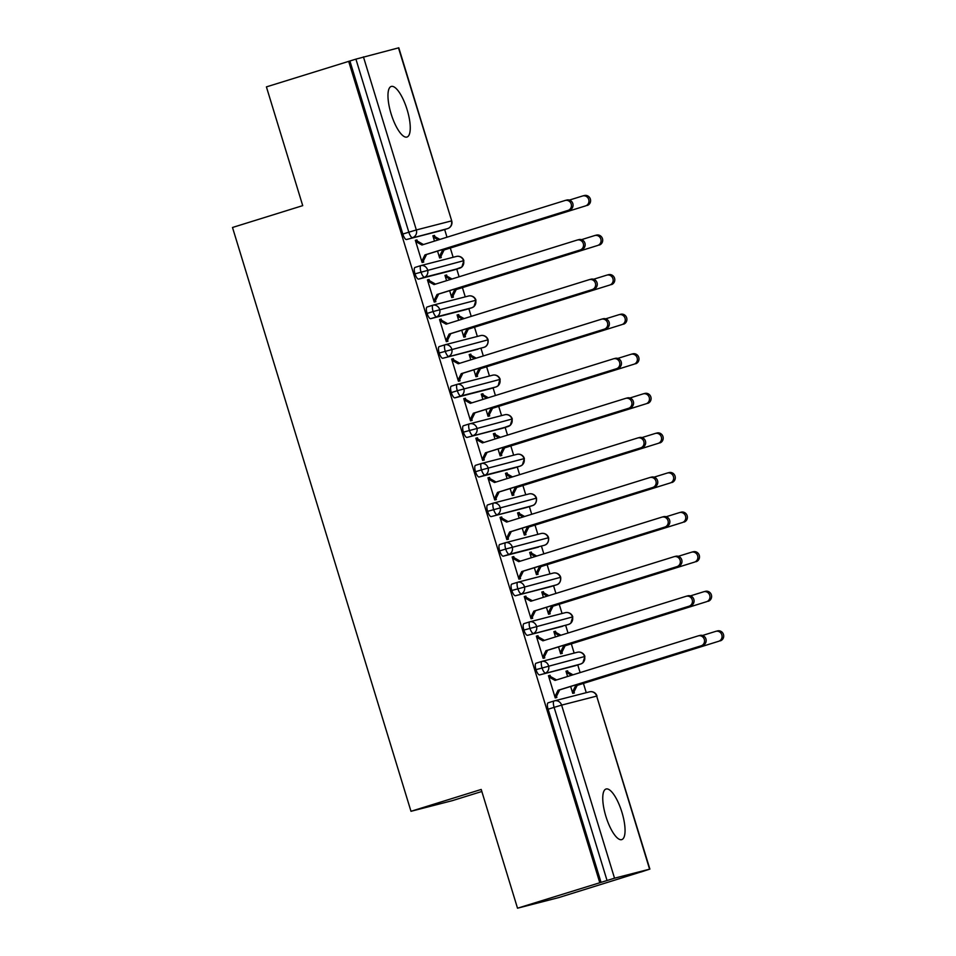 <?xml version="1.0" encoding="UTF-8"?>
<svg xmlns="http://www.w3.org/2000/svg" width="956" height="956" viewBox="0 0 956 956"><rect width="100%" height="100%" fill="white"/><g stroke="black" fill="none" stroke-linecap="round" stroke-linejoin="round"><path stroke-width="1.43" d="M605.889 816.376A26.493 8.269 -107.3 0 1 606.044 789.011A26.493 8.269 -107.3 0 1 621.926 812.253A26.493 8.269 -107.3 0 1 621.77 839.607A26.493 8.269 -107.3 0 1 605.889 816.376M391.1 113.812A26.493 8.269 -107.3 0 1 391.243 86.446A26.493 8.269 -107.3 0 1 407.125 109.689A26.493 8.269 -107.3 0 1 406.981 137.043A26.493 8.269 -107.3 0 1 391.1 113.812M641.082 871.98L649.59 869.171L614.529 878.194L517.519 908.2L558.83 897.565L641.058 871.92M586.255 692.67L583.435 683.432M580.113 672.594L577.771 664.922M574.15 653.091L571.33 643.854M568.019 633.015L565.665 625.343M562.056 613.513L559.224 604.276M555.914 593.437L553.572 585.765M549.951 573.935L547.131 564.685M543.821 553.859L541.466 546.175M537.846 534.356L535.025 525.107M531.715 514.28L529.361 506.596M525.752 494.766L522.92 485.529M519.61 474.69L517.268 467.018M513.647 455.187L510.827 445.95M507.517 435.111L505.162 427.44M501.553 415.609L498.721 406.36M495.411 395.533L493.069 387.861M489.448 376.031L486.616 366.781M483.306 355.955L480.964 348.271M477.343 336.44L474.523 327.203M471.212 316.364L468.858 308.692M465.249 296.862L462.417 287.625M459.107 276.786L456.765 269.114M453.144 257.284L450.312 248.046M447.002 237.208L444.66 229.536M481.836 791.484L452.308 800.662L410.984 811.297L232.499 227.48L302.717 205.636L266.413 86.888L349.908 60.993L402.823 234.065L408.833 232.189L355.919 59.129L349.908 60.993M355.919 59.129L398.795 47.8L451.71 220.872L398.485 47.86M599.759 882.615L348.665 61.315M517.519 908.2L481.215 789.453L410.984 811.297M566.621 200.091A5.174 4.911 75.6 0 1 572.859 203.7A5.174 4.911 75.6 0 1 569.645 209.985L568.019 210.404A5.174 4.911 -104.4 0 0 571.234 204.118A5.174 4.911 -104.4 0 0 564.996 200.509L421.919 245.011L415.705 241.521L417.342 241.103L416.971 239.92L415.37 240.422M416.971 239.92L415.346 240.338L422.122 262.506L423.747 262.087L423.389 260.892L421.787 261.394M434.49 241.103L432.877 235.821L434.502 235.403L432.901 235.905M437.537 251.081L439.652 257.989L441.278 257.57L440.919 256.387L444.098 249.97L585.55 205.899A5.174 4.911 -104.4 0 0 588.765 199.601A5.174 4.911 -104.4 0 0 582.527 196.004L569.382 200.079M439.891 239.418L434.861 236.598L434.502 235.403M441.576 230.492L447.587 228.615L441.6 230.48A6.214 1.936 -107.3 0 1 441.6 230.48A6.214 1.936 -107.3 0 1 441.576 230.492L406.515 239.514A6.214 1.936 -107.3 0 1 402.823 234.065M601.013 882.304L548.099 709.233A6.214 1.936 -107.3 0 1 548.135 702.815A6.214 1.936 -107.3 0 1 548.158 702.815L554.11 700.963M574.687 665.878L580.698 664.014L574.723 665.878A6.214 1.936 -107.3 0 1 574.723 665.878A6.214 1.936 -107.3 0 1 574.687 665.878L539.626 674.9A6.214 1.936 -107.3 0 1 535.993 669.654A6.214 1.936 -107.3 0 1 536.029 663.237A6.214 1.936 -107.3 0 1 536.065 663.225L542.016 661.373M699.732 635.489A5.174 4.911 75.6 0 1 705.97 639.086A5.174 4.911 75.6 0 1 702.756 645.384L701.13 645.802A5.174 4.911 -104.4 0 0 704.345 639.504A5.174 4.911 -104.4 0 0 698.107 635.907L555.03 680.409L548.816 676.92L550.453 676.501L550.082 675.306L548.457 675.725L555.233 697.892L556.858 697.474L556.5 696.291L554.898 696.781M570.648 686.468L572.764 693.387L574.389 692.969L574.03 691.774L577.209 685.368L718.661 641.285A5.174 4.911 -104.4 0 0 721.876 634.999A5.174 4.911 -104.4 0 0 715.638 631.39L702.505 635.477M573.003 674.817L567.972 671.984L567.613 670.801L565.988 671.22L567.601 676.49M562.642 626.288A6.214 1.936 -107.3 0 1 562.618 626.288A6.214 1.936 -107.3 0 1 562.582 626.3L527.533 635.322A6.214 1.936 -107.3 0 1 523.9 630.064A6.214 1.936 -107.3 0 1 523.936 623.659A6.214 1.936 -107.3 0 1 523.96 623.647L529.911 621.794M687.627 595.899A5.174 4.911 75.6 0 1 693.877 599.508A5.174 4.911 75.6 0 1 690.662 605.793L689.025 606.212A5.174 4.911 -104.4 0 0 692.252 599.926A5.174 4.911 -104.4 0 0 686.002 596.317L542.924 640.819L536.722 637.329L538.348 636.911L537.989 635.728L536.352 636.146L543.128 658.314L544.765 657.895L544.394 656.7L542.793 657.202M558.543 646.889L560.658 653.796L562.295 653.378L561.925 652.195L565.104 645.79L706.556 601.706A5.174 4.911 -104.4 0 0 709.77 595.409A5.174 4.911 -104.4 0 0 703.532 591.812L690.399 595.899M560.909 635.226L555.878 632.406L555.508 631.211L553.883 631.641L555.496 636.911M550.489 586.721L556.5 584.845L550.513 586.709A6.214 1.936 -107.3 0 1 550.513 586.709A6.214 1.936 -107.3 0 1 550.489 586.721L515.427 595.743A6.214 1.936 -107.3 0 1 511.795 590.485A6.214 1.936 -107.3 0 1 511.83 584.08A6.214 1.936 -107.3 0 1 511.854 584.068L517.805 582.216M675.534 556.32A5.174 4.911 75.6 0 1 681.771 559.929A5.174 4.911 75.6 0 1 678.557 566.215L676.932 566.633A5.174 4.911 -104.4 0 0 680.146 560.347A5.174 4.911 -104.4 0 0 673.908 556.739L530.831 601.24L524.617 597.751L526.242 597.333L525.884 596.15L524.258 596.568L531.034 618.735L532.659 618.317L532.301 617.122L530.688 617.624M546.45 607.311L548.565 614.218L550.19 613.8L549.831 612.617L553.01 606.2L694.462 562.128A5.174 4.911 -104.4 0 0 697.677 555.83A5.174 4.911 -104.4 0 0 691.427 552.233L678.294 556.308M548.804 595.648L543.773 592.828L543.414 591.633L541.789 592.051L543.402 597.333M538.443 547.119A6.214 1.936 -107.3 0 1 538.419 547.131A6.214 1.936 -107.3 0 1 538.383 547.143L503.322 556.165A6.214 1.936 -107.3 0 1 499.689 550.907A6.214 1.936 -107.3 0 1 499.725 544.49A6.214 1.936 -107.3 0 1 499.761 544.49L505.712 542.638A6.214 1.936 72.7 0 0 505.7 549.043L499.689 550.907M663.428 516.742A5.174 4.911 75.6 0 1 669.666 520.351A5.174 4.911 75.6 0 1 666.452 526.637L664.826 527.055A5.174 4.911 -104.4 0 0 668.041 520.769A5.174 4.911 -104.4 0 0 661.803 517.16L518.726 561.662L512.512 558.173L514.149 557.754L513.778 556.571L512.153 556.99L518.929 579.145L520.554 578.727L520.195 577.543L518.594 578.045M534.344 567.721L536.459 574.64L538.085 574.221L537.726 573.026L540.905 566.621L682.357 522.538A5.174 4.911 -104.4 0 0 685.572 516.252A5.174 4.911 -104.4 0 0 679.334 512.643L666.201 516.73M536.698 556.069L531.679 553.237L531.309 552.054L529.684 552.472L531.297 557.754M526.338 507.54A6.214 1.936 -107.3 0 1 526.314 507.552A6.214 1.936 -107.3 0 1 526.29 507.552L491.229 516.587A6.214 1.936 -107.3 0 1 487.596 511.329A6.214 1.936 -107.3 0 1 487.632 504.911A6.214 1.936 -107.3 0 1 487.656 504.899L493.607 503.059M651.335 477.164A5.174 4.911 75.6 0 1 657.573 480.76A5.174 4.911 75.6 0 1 654.358 487.058L652.733 487.476A5.174 4.911 -104.4 0 0 655.947 481.179A5.174 4.911 -104.4 0 0 649.698 477.582L506.62 522.084L500.418 518.594L502.043 518.176L501.685 516.981L500.048 517.399L506.835 539.566L508.461 539.148L508.09 537.965L506.489 538.467M522.251 528.142L524.354 535.061L525.991 534.643L525.621 533.448L528.799 527.043L670.252 482.959A5.174 4.911 -104.4 0 0 673.466 476.674A5.174 4.911 -104.4 0 0 667.228 473.065L654.095 477.152M524.605 516.491L519.574 513.659L519.216 512.476L517.578 512.894L519.192 518.164M514.244 467.962A6.214 1.936 -107.3 0 1 514.209 467.962A6.214 1.936 -107.3 0 1 514.185 467.974L479.123 476.996A6.214 1.936 -107.3 0 1 475.49 471.738A6.214 1.936 -107.3 0 1 475.526 465.333A6.214 1.936 -107.3 0 1 475.55 465.321L481.501 463.469A6.214 1.936 72.7 0 0 481.501 469.874L475.49 471.738M639.229 437.573A5.174 4.911 75.6 0 1 645.467 441.182A5.174 4.911 75.6 0 1 642.253 447.468L640.628 447.898A5.174 4.911 -104.4 0 0 643.842 441.6A5.174 4.911 -104.4 0 0 637.604 438.003L494.527 482.493L488.313 479.016L489.938 478.586L489.58 477.403L487.954 477.821L494.73 499.988L496.355 499.57L495.997 498.387L494.395 498.877M510.146 488.564L512.261 495.471L513.886 495.053L513.527 493.87L516.706 487.464L658.158 443.381A5.174 4.911 -104.4 0 0 661.373 437.095A5.174 4.911 -104.4 0 0 655.135 433.486L641.99 437.573M512.5 476.901L507.469 474.08L507.11 472.897L505.485 473.316L507.098 478.586M502.139 428.372A6.214 1.936 -107.3 0 1 502.115 428.384A6.214 1.936 -107.3 0 1 502.079 428.396L467.018 437.418A6.214 1.936 -107.3 0 1 463.385 432.16A6.214 1.936 -107.3 0 1 463.421 425.755A6.214 1.936 -107.3 0 1 463.457 425.743L469.408 423.89M627.124 397.995A5.174 4.911 75.6 0 1 633.374 401.604A5.174 4.911 75.6 0 1 630.147 407.889L628.522 408.308A5.174 4.911 -104.4 0 0 631.737 402.022A5.174 4.911 -104.4 0 0 625.499 398.413L482.422 442.915L476.219 439.425L477.845 439.007L477.474 437.824L475.849 438.242L482.625 460.41L484.25 459.991L483.891 458.796L482.29 459.298M498.04 448.985L500.155 455.893L501.781 455.474L501.422 454.291L504.601 447.886L646.053 403.802A5.174 4.911 -104.4 0 0 649.267 397.505A5.174 4.911 -104.4 0 0 643.03 393.908L629.896 397.995M500.406 437.322L495.375 434.502L495.005 433.307L493.38 433.725L494.993 439.007M490.01 388.805L496.021 386.941A6.214 1.936 -107.3 0 1 496.021 386.941L498.184 385.758L499.869 379.448A6.214 5.903 75.6 0 1 495.997 386.941L489.986 388.817A6.214 1.936 -107.3 0 1 490.01 388.805A6.214 1.936 -107.3 0 1 489.986 388.817L454.925 397.839A6.214 1.936 -107.3 0 1 451.292 392.581A6.214 1.936 -107.3 0 1 451.328 386.164A6.214 1.936 -107.3 0 1 451.351 386.164L457.303 384.312A6.214 1.936 72.7 0 0 457.303 390.717L451.292 392.581M615.031 358.416A5.174 4.911 75.6 0 1 621.269 362.025A5.174 4.911 75.6 0 1 618.054 368.311L616.429 368.729A5.174 4.911 -104.4 0 0 619.643 362.444A5.174 4.911 -104.4 0 0 613.394 358.835L470.316 403.336L464.114 399.847L465.739 399.429L465.381 398.246L463.756 398.664L470.531 420.831L472.156 420.413L471.786 419.218L470.185 419.72M485.947 409.395L488.05 416.314L489.687 415.896L489.317 414.713L492.507 408.296L633.947 364.224A5.174 4.911 -104.4 0 0 637.174 357.926A5.174 4.911 -104.4 0 0 630.924 354.317L617.791 358.404M488.301 397.744L483.27 394.912L482.911 393.729L481.274 394.147L482.888 399.429M477.94 349.215A6.214 1.936 -107.3 0 1 477.904 349.227A6.214 1.936 -107.3 0 1 477.88 349.227L442.819 358.261A6.214 1.936 -107.3 0 1 439.186 353.003A6.214 1.936 -107.3 0 1 439.222 346.586A6.214 1.936 -107.3 0 1 439.246 346.586L445.197 344.734M602.925 318.838A5.174 4.911 75.6 0 1 609.163 322.435A5.174 4.911 75.6 0 1 605.949 328.733L604.323 329.151A5.174 4.911 -104.4 0 0 607.538 322.853A5.174 4.911 -104.4 0 0 601.3 319.256L458.223 363.758L452.009 360.269L453.634 359.85L453.275 358.655L451.65 359.086L458.426 381.241L460.051 380.823L459.693 379.64L458.091 380.141M473.841 369.817L475.957 376.736L477.582 376.317L477.223 375.122L480.402 368.717L621.854 324.634A5.174 4.911 -104.4 0 0 625.069 318.348A5.174 4.911 -104.4 0 0 618.831 314.739L605.686 318.826M476.196 358.165L471.165 355.333L470.806 354.15L469.181 354.568L470.794 359.85M465.775 309.648L471.786 307.784L465.811 309.648A6.214 1.936 -107.3 0 1 465.811 309.648A6.214 1.936 -107.3 0 1 465.775 309.648L430.714 318.671A6.214 1.936 -107.3 0 1 427.081 313.425A6.214 1.936 -107.3 0 1 427.117 307.007A6.214 1.936 -107.3 0 1 427.153 306.995L433.104 305.143A6.214 1.936 72.7 0 0 433.092 311.548L427.081 313.425M590.82 279.26A5.174 4.911 75.6 0 1 597.07 282.856A5.174 4.911 75.6 0 1 593.843 289.154L592.218 289.572A5.174 4.911 -104.4 0 0 595.433 283.275A5.174 4.911 -104.4 0 0 589.195 279.678L446.117 324.18L439.915 320.69L441.541 320.272L441.17 319.077L439.545 319.495L446.321 341.662L447.958 341.244L447.587 340.061L445.986 340.551M461.736 330.238L463.851 337.157L465.476 336.739L465.118 335.544L468.297 329.139L609.749 285.055A5.174 4.911 -104.4 0 0 612.963 278.77A5.174 4.911 -104.4 0 0 606.725 275.161L593.592 279.248M464.102 318.587L459.071 315.755L458.701 314.572L457.076 314.99L458.689 320.26M453.73 270.058A6.214 1.936 -107.3 0 1 453.706 270.058A6.214 1.936 -107.3 0 1 453.682 270.07L418.62 279.092A6.214 1.936 -107.3 0 1 414.988 273.834A6.214 1.936 -107.3 0 1 415.024 267.429A6.214 1.936 -107.3 0 1 415.047 267.417L420.999 265.565M578.727 239.669A5.174 4.911 75.6 0 1 584.964 243.278A5.174 4.911 75.6 0 1 581.75 249.564L580.125 249.982A5.174 4.911 -104.4 0 0 583.339 243.696A5.174 4.911 -104.4 0 0 577.089 240.087L434.012 284.589L427.81 281.1L429.435 280.682L429.077 279.499L427.452 279.917L434.227 302.084L435.852 301.666L435.482 300.471L433.881 300.973M449.643 290.66L451.758 297.567L453.383 297.149L453.013 295.966L456.203 289.56L597.643 245.477A5.174 4.911 -104.4 0 0 600.87 239.179A5.174 4.911 -104.4 0 0 594.62 235.582L581.487 239.669M451.997 278.997L446.966 276.176L446.607 274.981L444.97 275.412L446.583 280.682M456.12 256.531A6.214 5.903 75.6 0 1 463.564 260.713A6.214 5.903 75.6 0 1 459.693 268.206L453.706 270.058L461.879 267.011L463.863 260.641L414.988 273.834M429.077 279.499L427.475 280M446.607 274.981L444.994 275.483M441.17 319.077L439.569 319.579M458.701 314.572L457.099 315.062M453.275 358.655L451.674 359.157M470.806 354.15L469.205 354.652M465.381 398.246L463.78 398.736M482.911 393.729L481.298 394.231M477.474 437.824L475.873 438.326M495.005 433.307L493.404 433.809M489.58 477.403L487.978 477.904M507.11 472.897L505.509 473.387M501.685 516.981L500.072 517.483M519.216 512.476L517.602 512.978M513.778 556.571L512.177 557.061M531.309 552.054L529.708 552.556M525.884 596.15L524.282 596.652M543.414 591.633L541.813 592.134M537.989 635.728L536.376 636.23M555.508 631.211L553.906 631.713M550.082 675.306L548.481 675.808M567.613 670.801L566.012 671.291M468.213 296.109A6.214 5.903 75.6 0 1 475.67 300.292A6.214 5.903 75.6 0 1 471.786 307.784L473.973 306.589L475.969 300.232L433.092 311.548A6.214 1.936 72.7 0 0 436.725 316.806L430.714 318.671M483.951 347.339A6.214 1.936 -107.3 0 1 483.915 347.351L485.015 346.897C484.501 347.231 488.707 345.749 488.074 339.81L439.186 353.003M492.424 375.266A6.214 5.903 75.6 0 1 499.869 379.448L457.303 390.717A6.214 1.936 72.7 0 0 460.923 395.975L454.925 397.839M502.079 428.396L510.277 425.336L512.273 418.967L463.385 432.16M516.622 454.435A6.214 5.903 75.6 0 1 524.067 458.617A6.214 5.903 75.6 0 1 520.195 466.11L514.185 467.974L520.219 466.098A6.214 1.936 -107.3 0 1 520.219 466.098L522.382 464.915L524.378 458.557L481.501 469.874A6.214 1.936 72.7 0 0 485.134 475.132L479.123 476.996M526.29 507.552L533.412 505.222C532.898 505.557 537.117 504.075 536.471 498.136L487.596 511.329M544.454 545.243A6.214 1.936 -107.3 0 1 544.418 545.267L545.518 544.801C545.004 545.135 549.21 543.653 548.577 537.714L505.7 549.043A6.214 1.936 72.7 0 0 509.333 554.289L503.322 556.165M552.927 573.17A6.214 5.903 75.6 0 1 560.371 577.364A6.214 5.903 75.6 0 1 556.5 584.845L557.623 584.379C557.097 584.725 561.315 583.232 560.682 577.293L511.795 590.485M568.665 624.411A6.214 1.936 -107.3 0 1 568.629 624.423L570.792 623.24L572.775 616.871L523.9 630.064M577.125 652.339A6.214 5.903 75.6 0 1 584.57 656.521A6.214 5.903 75.6 0 1 580.698 664.014L582.885 662.819L584.881 656.461L535.993 669.654M569.645 209.985L426.567 254.487L423.389 260.892L421.763 261.311L424.942 254.905L426.567 254.487M417.342 241.103L423.448 244.533M568.019 210.404L424.942 254.905M584.152 195.586A5.174 4.911 75.6 0 1 590.39 199.183A5.174 4.911 75.6 0 1 587.175 205.48M439.318 256.877L440.919 256.387L439.282 256.805L442.473 250.4L585.55 205.899M438.362 239.896L433.235 237.016L434.861 236.598M444.098 249.97L442.473 250.4M581.75 249.564L438.673 294.066L435.482 300.471L433.857 300.901L437.047 294.484L438.673 294.066M429.435 280.682L435.542 284.123M580.125 249.982L437.047 294.484M593.843 289.154L450.766 333.656L447.587 340.061L445.962 340.479L449.141 334.074L450.766 333.656M441.541 320.272L447.647 323.702M592.218 289.572L449.141 334.074M605.949 328.733L462.871 373.234L459.693 379.64L458.067 380.058L461.246 373.653L462.871 373.234M453.634 359.85L459.74 363.28M604.323 329.151L461.246 373.653M618.054 368.311L474.977 412.813L471.786 419.218L470.161 419.636L473.34 413.231L474.977 412.813M465.739 399.429L471.846 402.858M616.429 368.729L473.34 413.231M596.257 235.164A5.174 4.911 75.6 0 1 602.495 238.761A5.174 4.911 75.6 0 1 599.281 245.059M451.411 296.468L453.013 295.966L451.387 296.384L454.566 289.979L597.643 245.477M450.467 279.475L445.341 276.595L446.966 276.176M456.203 289.56L454.566 289.979M608.351 274.742A5.174 4.911 75.6 0 1 614.588 278.351A5.174 4.911 75.6 0 1 611.374 284.637M463.517 336.046L465.118 335.544L463.493 335.962L466.671 329.557L609.749 285.055M462.573 319.053L457.434 316.173L459.071 315.755M468.297 329.139L466.671 329.557M620.456 314.321A5.174 4.911 75.6 0 1 626.694 317.93A5.174 4.911 75.6 0 1 623.479 324.215M475.61 375.624L477.223 375.122L475.586 375.541L478.777 369.135L621.854 324.634M474.666 358.643L469.539 355.752L471.165 355.333M480.402 368.717L478.777 369.135M632.549 353.899A5.174 4.911 75.6 0 1 638.799 357.508A5.174 4.911 75.6 0 1 635.585 363.794M487.715 415.203L489.317 414.713L487.691 415.131L490.87 408.714L633.947 364.224M486.771 398.222L481.645 395.342L483.27 394.912M492.507 408.296L490.87 408.714M630.147 407.889L487.07 452.391L483.891 458.796L482.266 459.215L485.445 452.809L487.07 452.391M477.845 439.007L483.951 442.437M628.522 408.308L485.445 452.809M644.655 393.49A5.174 4.911 75.6 0 1 650.893 397.087A5.174 4.911 75.6 0 1 647.678 403.384M499.821 454.793L501.422 454.291L499.797 454.709L502.976 448.304L646.053 403.802M498.877 437.8L493.738 434.92L495.375 434.502M504.601 447.886L502.976 448.304M642.253 447.468L499.175 491.97L495.997 498.387L494.372 498.805L497.55 492.388L499.175 491.97M489.938 478.586L496.045 482.027M640.628 447.898L497.55 492.388M654.358 487.058L511.281 531.56L508.09 537.965L506.465 538.383L509.644 531.978L511.281 531.56M502.043 518.176L508.15 521.606M652.733 487.476L509.644 531.978M666.452 526.637L523.374 571.138L520.195 577.543L518.57 577.962L521.749 571.557L523.374 571.138M514.149 557.754L520.255 561.184M664.826 527.055L521.749 571.557M656.76 433.068A5.174 4.911 75.6 0 1 662.998 436.677A5.174 4.911 75.6 0 1 659.783 442.963M511.914 494.372L513.527 493.87L511.89 494.288L515.081 487.883L658.158 443.381M510.97 477.379L505.844 474.499L507.469 474.08M516.706 487.464L515.081 487.883M668.853 472.646A5.174 4.911 75.6 0 1 675.103 476.255A5.174 4.911 75.6 0 1 671.889 482.541M524.019 533.95L525.621 533.448L523.996 533.866L527.174 527.461L670.252 482.959M523.075 516.957L517.949 514.077L519.574 513.659M528.799 527.043L527.174 527.461M680.959 512.225A5.174 4.911 75.6 0 1 687.197 515.834A5.174 4.911 75.6 0 1 683.982 522.119M536.125 573.528L537.726 573.026L536.101 573.457L539.28 567.039L682.357 522.538M535.181 556.547L530.042 553.655L531.679 553.237M540.905 566.621L539.28 567.039M678.557 566.215L535.48 610.717L532.301 617.122L530.664 617.54L533.854 611.135L535.48 610.717M526.242 597.333L532.349 600.762M676.932 566.633L533.854 611.135M693.064 551.815A5.174 4.911 75.6 0 1 699.302 555.412A5.174 4.911 75.6 0 1 696.088 561.71M548.218 613.107L549.831 612.617L548.194 613.035L551.385 606.63L694.462 562.128M547.274 596.126L542.148 593.246L543.773 592.828M553.01 606.2L551.385 606.63M690.662 605.793L547.585 650.295L544.394 656.7L542.769 657.13L545.948 650.713L547.585 650.295M538.348 636.911L544.454 640.353M689.025 606.212L545.948 650.713M705.158 591.394A5.174 4.911 75.6 0 1 711.407 594.99A5.174 4.911 75.6 0 1 708.193 601.288M560.324 652.697L561.925 652.195L560.3 652.613L563.478 646.208L706.556 601.706M559.38 635.704L554.253 632.824L555.878 632.406M565.104 645.79L563.478 646.208M702.756 645.384L559.678 689.885L556.5 696.291L554.874 696.709L558.053 690.304L559.678 689.885M550.453 676.501L556.559 679.931M701.13 645.802L558.053 690.304M717.263 630.972A5.174 4.911 75.6 0 1 723.501 634.581A5.174 4.911 75.6 0 1 720.286 640.867M572.429 692.275L574.03 691.774L572.405 692.192L575.584 685.787L718.661 641.285M571.485 675.283L566.346 672.403L567.972 671.984M577.209 685.368L575.584 685.787M363.435 56.882L416.338 229.954L451.399 220.932A6.214 5.903 75.6 0 1 447.587 228.615L406.515 239.514M408.833 232.189L416.338 229.954A6.214 5.903 75.6 0 1 412.526 237.65A6.214 1.936 72.7 0 1 408.833 232.189M649.59 869.171L596.675 696.099L561.614 705.122L614.529 878.194M607.024 880.428L554.11 707.356L548.099 709.233M649.889 869.112L596.675 696.099A6.214 5.903 75.6 0 0 589.231 691.917M596.986 696.04A6.214 6.214 0 0 0 589.494 691.845L554.432 700.868A6.214 6.214 0 0 0 554.145 700.951A6.214 1.936 72.7 0 1 554.169 700.939A6.214 5.903 75.6 0 1 561.614 705.122L554.11 707.356A6.214 1.936 72.7 0 1 554.145 700.951L548.135 702.815M459.752 268.182A6.214 1.936 -107.3 0 1 459.716 268.194L424.631 277.228A6.214 5.903 75.6 0 0 421.321 265.469A6.214 5.903 75.6 0 0 421.058 265.553A6.214 1.936 72.7 0 0 421.022 265.553A6.214 1.936 72.7 0 0 420.999 271.97A6.214 1.936 72.7 0 0 424.631 277.228L418.62 279.092M447.611 228.615A6.214 1.936 -107.3 0 1 447.587 228.615A6.214 6.214 0 0 0 451.71 220.872M471.846 307.76A6.214 1.936 -107.3 0 1 471.81 307.772L436.737 316.806A6.214 5.903 75.6 0 0 433.427 305.06A6.214 6.214 0 0 0 433.128 305.143L427.117 307.007M480.318 335.687A6.214 5.903 75.6 0 1 487.763 339.87A6.214 5.903 75.6 0 1 483.891 347.363A6.214 1.936 -107.3 0 0 483.915 347.351L442.819 358.261M496.021 386.941A6.214 1.936 -107.3 0 1 495.985 386.941L460.935 395.963A6.214 5.903 75.6 0 0 457.625 384.216A6.214 6.214 0 0 0 457.327 384.3L451.328 386.164M504.517 414.844A6.214 5.903 75.6 0 1 511.962 419.039A6.214 5.903 75.6 0 1 508.09 426.519L467.018 437.418M520.219 466.098A6.214 1.936 -107.3 0 1 520.195 466.11L485.134 475.132A6.214 5.903 75.6 0 0 481.836 463.373A6.214 6.214 0 0 0 481.537 463.469L475.526 465.333M528.716 494.013A6.214 5.903 75.6 0 1 536.173 498.195A6.214 5.903 75.6 0 1 532.289 505.688L491.229 516.587M540.821 533.591A6.214 5.903 75.6 0 1 548.266 537.774A6.214 5.903 75.6 0 1 544.394 545.267A6.214 1.936 -107.3 0 0 544.418 545.267L509.333 554.289A6.214 5.903 75.6 0 0 506.035 542.542A6.214 6.214 0 0 0 505.736 542.626L499.725 544.49M556.559 584.833A6.214 1.936 -107.3 0 1 556.523 584.845L515.427 595.743M565.02 612.76A6.214 5.903 75.6 0 1 572.477 616.943A6.214 5.903 75.6 0 1 568.593 624.435A6.214 1.936 -107.3 0 0 568.629 624.423L527.533 635.322M580.758 663.99A6.214 1.936 -107.3 0 1 580.722 664.002L539.626 674.9M475.969 300.232A6.214 6.214 0 0 0 468.488 296.025L433.427 305.06A6.214 5.903 75.6 0 0 433.164 305.131A6.214 1.936 72.7 0 0 433.128 305.143M439.222 346.586L445.233 344.722A6.214 1.936 72.7 0 0 445.233 344.722A6.214 1.936 72.7 0 0 445.197 351.127A6.214 1.936 72.7 0 0 448.83 356.385A6.214 5.903 75.6 0 0 445.532 344.638A6.214 6.214 0 0 0 445.233 344.722A6.214 5.903 75.6 0 1 445.532 344.638L480.581 335.616A6.214 6.214 0 0 1 488.074 339.81M500.167 379.389A6.214 6.214 0 0 0 492.687 375.194L457.625 384.216A6.214 5.903 75.6 0 0 457.362 384.288A6.214 1.936 72.7 0 0 457.327 384.3M463.421 425.755L469.432 423.878A6.214 1.936 72.7 0 0 469.432 423.878A6.214 1.936 72.7 0 0 469.396 430.296A6.214 1.936 72.7 0 0 473.029 435.554A6.214 5.903 75.6 0 0 476.913 428.061A6.214 5.903 75.6 0 0 469.731 423.795A6.214 6.214 0 0 0 469.432 423.878A6.214 5.903 75.6 0 1 469.731 423.795L504.792 414.773A6.214 6.214 0 0 1 512.273 418.967M524.378 458.557A6.214 6.214 0 0 0 516.885 454.351L481.836 463.373A6.214 5.903 75.6 0 0 481.561 463.457A6.214 1.936 72.7 0 0 481.537 463.469M487.632 504.911L493.631 503.047A6.214 1.936 72.7 0 0 493.631 503.047A6.214 1.936 72.7 0 0 493.607 509.452A6.214 1.936 72.7 0 0 497.228 514.71A6.214 5.903 75.6 0 0 493.929 502.964A6.214 6.214 0 0 0 493.631 503.047A6.214 5.903 75.6 0 1 493.929 502.964L528.991 493.941A6.214 6.214 0 0 1 536.471 498.136M548.577 537.714A6.214 6.214 0 0 0 541.096 533.52L506.035 542.542A6.214 5.903 75.6 0 0 505.76 542.614A6.214 1.936 72.7 0 0 505.736 542.626M532.361 505.664A6.214 1.936 -107.3 0 1 532.325 505.676A6.214 1.936 -107.3 0 1 532.289 505.688L526.314 507.552M511.83 584.08L517.841 582.204A6.214 1.936 72.7 0 0 517.841 582.204A6.214 1.936 72.7 0 0 517.805 588.621A6.214 1.936 72.7 0 0 521.438 593.879A6.214 5.903 75.6 0 0 518.128 582.12A6.214 6.214 0 0 0 517.841 582.204A6.214 5.903 75.6 0 1 518.128 582.12L553.189 573.098A6.214 6.214 0 0 1 560.682 577.293M533.544 633.458A6.214 5.903 75.6 0 0 530.233 621.699A6.214 5.903 75.6 0 0 529.971 621.782A6.214 1.936 72.7 0 0 529.935 621.782A6.214 1.936 72.7 0 0 529.899 628.2A6.214 1.936 72.7 0 0 533.532 633.458M536.029 663.237L542.04 661.373A6.214 1.936 72.7 0 0 542.04 661.373A6.214 1.936 72.7 0 0 542.004 667.778A6.214 1.936 72.7 0 0 545.637 673.036A6.214 5.903 75.6 0 0 542.339 661.289A6.214 6.214 0 0 0 542.04 661.373A6.214 5.903 75.6 0 1 542.339 661.289L577.388 652.255A6.214 6.214 0 0 1 584.881 656.461M463.863 260.641A6.214 6.214 0 0 0 456.382 256.447L421.321 265.469A6.214 6.214 0 0 0 421.022 265.553L415.024 267.429M502.115 428.384L508.114 426.519M572.775 616.871A6.214 6.214 0 0 0 565.295 612.677L530.233 621.699A6.214 6.214 0 0 0 529.935 621.782L523.936 623.659M565.211 200.449L566.848 200.031M584.379 195.514L582.742 195.932M577.316 240.028L578.942 239.609M589.422 279.606L591.047 279.188M601.515 319.196L603.152 318.766M613.621 358.775L615.246 358.357M596.472 235.092L594.847 235.523M608.578 274.683L606.952 275.101M620.671 314.261L619.046 314.679M632.776 353.84L631.151 354.258M625.726 398.353L627.351 397.935M644.882 393.418L643.257 393.836M637.819 437.932L639.456 437.513M649.925 477.51L651.55 477.092M662.03 517.1L663.655 516.682M656.975 433.008L655.35 433.427M669.081 472.587L667.455 473.005M681.186 512.165L679.549 512.583M674.123 556.679L675.749 556.261M693.279 551.743L691.654 552.162M686.229 596.257L687.854 595.839M705.385 591.322L703.759 591.752M698.334 635.836L699.959 635.417M717.49 630.912L715.853 631.33"/></g></svg>
